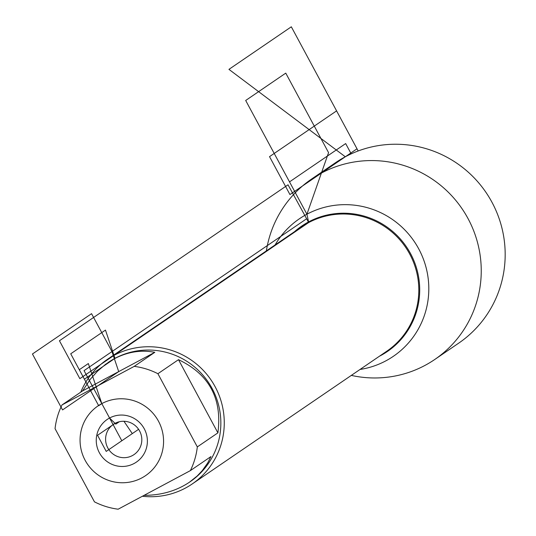 <?xml version="1.0" encoding="UTF-8"?>
<svg xmlns="http://www.w3.org/2000/svg" width="536" height="536" viewBox="0 0 536 536"><rect width="100%" height="100%" fill="white"/><g stroke="black" fill="none" stroke-linecap="round" stroke-linejoin="round"><path stroke-width="0.8" d="M351.328 375.401A109.237 107.548 -124.3 0 0 424.941 365.431A109.237 107.548 -124.3 0 0 434.73 359.502L458.662 343.174A109.237 107.548 -124.3 0 0 489.08 197.215A109.237 107.548 -124.3 0 0 345.311 156.773A109.237 107.548 -124.3 0 0 335.523 162.703L311.59 179.037A109.237 107.548 -124.3 0 0 266.372 250.895M360.065 369.445A83.281 81.988 -124.3 0 0 385.88 360.842A83.281 81.988 -124.3 0 0 418.737 248.885A83.281 81.988 -124.3 0 0 306.927 214.212A83.281 81.988 -124.3 0 0 275.109 244.932M434.73 359.502A109.237 107.548 -124.3 0 0 465.148 213.542A109.237 107.548 -124.3 0 0 321.379 173.101A109.237 107.548 -124.3 0 0 311.59 179.037M117.129 482.42A42.203 41.553 -124.3 0 0 162.797 433.289A42.203 41.553 -124.3 0 0 101.813 403.608A42.203 41.553 -124.3 0 0 80.836 448.243A42.203 41.553 -124.3 0 0 117.129 482.42M118.148 509.2L190.354 470.628A72.353 71.228 -124.3 0 0 197.315 446.903L157.906 373.713A72.353 71.228 -124.3 0 0 134.221 366.369L62.009 404.941A72.353 71.228 -124.3 0 0 55.047 428.659L94.457 501.85A72.353 71.228 -124.3 0 0 118.148 509.2M189.71 482.025A72.353 71.228 -124.3 0 0 190.046 481.797A72.353 71.228 -124.3 0 0 210.192 385.123A72.353 71.228 -124.3 0 0 114.972 358.343A72.353 71.228 -124.3 0 0 108.486 362.269A72.353 71.228 -124.3 0 0 108.165 362.49M134.221 366.369L154.804 352.32C141.095 349.68 127.622 351.817 114.376 358.745L105.693 364.232L97.559 371.147L90.276 379.28L82.598 390.898L62.009 404.941M197.315 446.903L217.904 432.86C222.36 398.69 209.221 374.296 178.495 359.669L157.906 373.713M144.579 495.344C161.577 495.21 176.512 490.842 189.389 482.246L197.168 476.028L202.199 470.715L207.74 462.903L210.943 456.578L190.354 470.628M80.762 392.144A75.368 74.196 55.7 0 1 107.227 359.482A75.368 74.196 55.7 0 1 210.99 379.917A75.368 74.196 55.7 0 1 192.176 483.988A75.368 74.196 55.7 0 1 185.423 488.082A75.368 74.196 55.7 0 1 142.777 496.303M134.067 463.513A25.842 25.44 55.7 0 1 99.374 452.753A25.842 25.44 55.7 0 1 109.565 418.013A25.842 25.44 55.7 0 1 144.258 428.773A25.842 25.44 55.7 0 1 134.067 463.513M178.495 359.669L217.904 432.86M154.804 352.32L82.598 390.898M115.032 423.36A18.304 18.016 55.7 0 1 139.119 430.133A18.304 18.016 55.7 0 1 134.02 454.595A18.304 18.016 55.7 0 1 108.821 449.63A18.304 18.016 55.7 0 1 115.032 423.36L97.545 435.292L106.222 451.406L138.59 429.316L121.813 440.766L84.052 370.624L306.404 218.916M308.441 222.701L79.851 378.671L59.442 340.762L288.033 184.793L308.696 222.534L306.927 214.212L328.568 152.646L285.762 73.131L245.689 100.473L306.927 214.212L289.52 181.878L345.666 143.574L351.207 153.859M114.972 358.343L105.471 330.089L70.725 353.8L84.4 379.2L114.972 358.343M79.301 369.719L98.691 405.739L101.813 403.608L88.346 363.549L79.301 369.719M62.551 409.919L118.704 371.609L111.97 351.576L91.556 313.667L32.441 353.995L62.551 409.919M123.943 421.269L132.305 433.611M119.3 421.745L115.809 424.123L109.565 418.013L121.813 440.766M228.939 69.365L345.311 156.773L228.939 69.365L291.323 26.8L358.175 150.964M289.942 194.555L357.01 148.794L336.595 110.878L269.528 156.639L289.942 194.555M192.176 483.988L386.724 351.248A75.368 74.196 -124.3 0 0 405.538 247.176A75.368 74.196 -124.3 0 0 301.775 226.741L107.227 359.482M294.485 231.713A75.945 74.765 55.7 0 1 405.96 246.111A75.945 74.765 55.7 0 1 380.56 355.636A75.945 74.765 55.7 0 1 379.441 356.219M108.486 362.269L107.837 362.711M190.046 481.797L189.389 482.246"/></g></svg>
